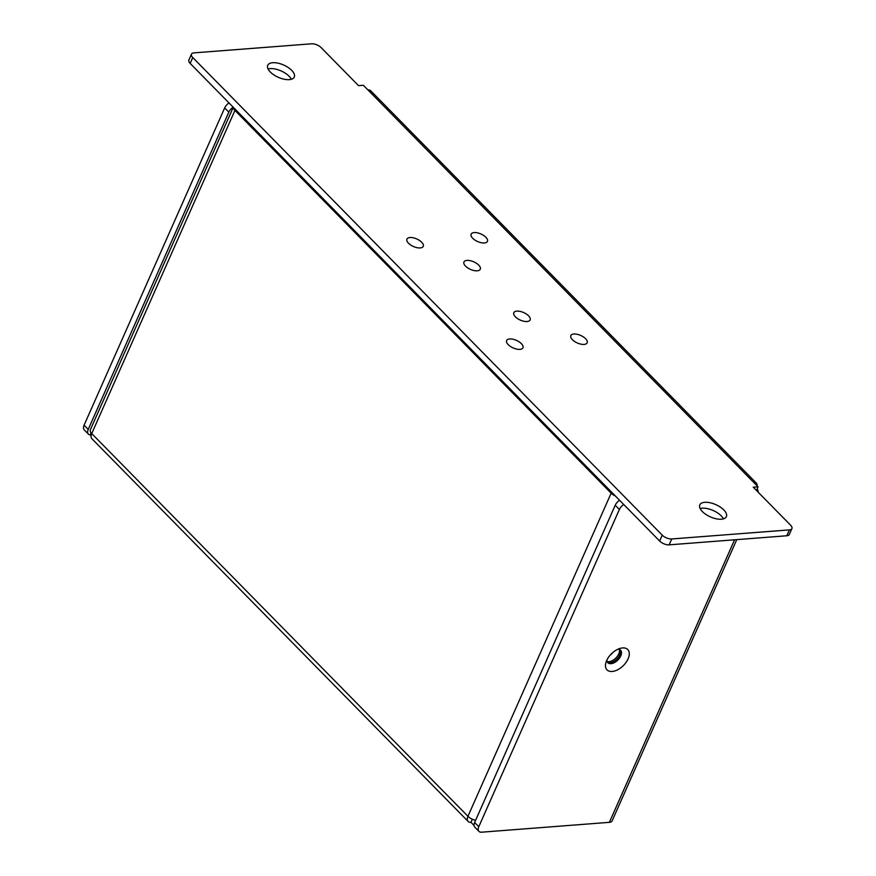 <?xml version="1.0" encoding="UTF-8"?>
<svg xmlns="http://www.w3.org/2000/svg" width="876" height="876" viewBox="0 0 876 876"><rect width="100%" height="100%" fill="white"/><g stroke="black" fill="none" stroke-linecap="round" stroke-linejoin="round"><path stroke-width="1.31" d="M91.093 435.876L90.173 434.945L91.104 432.853M474.047 825.477L470.959 822.334A7.983 4.61 -44.5 0 1 468.134 821.447A7.983 4.61 -44.5 0 1 467.948 816.312L611.141 493.166A7.983 3.69 23.9 0 0 615.379 496.013M610.189 655.128A8.924 5.146 135.5 0 0 612.937 652.423M619.299 649.412A8.924 5.146 -44.5 0 1 615.806 658.084A8.924 5.146 -44.5 0 1 607.068 661.446M233.366 107.376A7.983 3.69 23.9 0 0 234.932 110.431L91.728 433.576A7.983 3.69 -156.1 0 1 90.316 429.886L233.268 107.277M475.613 820.286A7.983 3.69 -156.1 0 1 467.948 816.312L91.728 433.576A7.983 4.61 135.5 0 0 91.914 438.723L468.134 821.447M472.339 819.224L470.959 822.334M234.932 110.431L611.141 493.166M622.595 647.922A14.52 8.377 -44.5 0 1 628.388 658.15A14.52 8.377 -44.5 0 1 613.518 671.279A14.52 8.377 -44.5 0 1 605.907 662.672A14.52 8.377 -44.5 0 1 620.558 648.273A14.52 8.377 -44.5 0 1 622.595 647.922M606.86 660.132A8.924 5.146 135.5 0 0 607.813 662.694A8.924 5.146 135.5 0 0 617.788 660.121A8.924 5.146 135.5 0 0 620.547 650.189A8.924 5.146 135.5 0 0 617.996 649.193M607.397 662.157A8.924 5.146 135.5 0 0 610.024 662.705A8.924 5.146 135.5 0 0 618.215 657.591A8.924 5.146 135.5 0 0 620.011 649.751M88.41 434.091L84.249 429.864A7.26 4.194 -44.5 0 1 84.085 425.188L88.235 429.415A7.26 4.194 135.5 0 0 88.41 434.091A7.26 4.194 135.5 0 0 90.206 434.879M84.085 425.188L224.672 107.923A7.26 4.194 -44.5 0 1 229.03 102.963M233.18 107.19A7.26 4.194 135.5 0 0 228.822 112.15L88.235 429.415M478.964 831.401L474.803 827.174A7.26 4.194 -44.5 0 1 474.628 822.498L478.789 826.725A7.26 4.194 135.5 0 0 478.964 831.401A7.26 4.194 135.5 0 0 481.526 832.2L609.378 822.334L734.581 539.791M623.734 504.51A7.26 4.194 135.5 0 0 619.376 509.471L478.789 826.725M474.628 822.498L615.226 505.244A7.26 4.194 -44.5 0 1 619.584 500.284M527.078 321.525A8.924 4.117 -156.1 0 1 517.574 318.612A8.924 4.117 -156.1 0 1 513.818 312.71A8.924 4.117 -156.1 0 1 523.64 312.557A8.924 4.117 -156.1 0 1 530.133 319.948A8.924 4.117 -156.1 0 1 527.078 321.525M519.917 349.36A8.924 4.117 -156.1 0 1 510.412 346.447A8.924 4.117 -156.1 0 1 506.646 340.545A8.924 4.117 -156.1 0 1 516.479 340.403A8.924 4.117 -156.1 0 1 522.961 347.783A8.924 4.117 -156.1 0 1 519.917 349.36M584.106 344.41A8.924 4.117 -156.1 0 1 574.601 341.487A8.924 4.117 -156.1 0 1 570.834 335.596A8.924 4.117 -156.1 0 1 580.668 335.442A8.924 4.117 -156.1 0 1 587.161 342.823A8.924 4.117 -156.1 0 1 584.106 344.41M467.007 260.413A8.924 4.117 -156.1 0 1 476.511 263.326A8.924 4.117 -156.1 0 1 480.278 269.217A8.924 4.117 -156.1 0 1 470.445 269.37A8.924 4.117 -156.1 0 1 463.951 261.99A8.924 4.117 -156.1 0 1 467.007 260.413M409.979 237.527A8.924 4.117 -156.1 0 1 419.484 240.44A8.924 4.117 -156.1 0 1 423.25 246.342A8.924 4.117 -156.1 0 1 413.417 246.495A8.924 4.117 -156.1 0 1 406.935 239.104A8.924 4.117 -156.1 0 1 409.979 237.527M474.179 232.567A8.924 4.117 -156.1 0 1 483.683 235.491A8.924 4.117 -156.1 0 1 487.439 241.382A8.924 4.117 -156.1 0 1 477.617 241.535A8.924 4.117 -156.1 0 1 471.124 234.155A8.924 4.117 -156.1 0 1 474.179 232.567M272.688 62.722A14.52 6.701 -156.1 0 1 288.149 67.463A14.52 6.701 -156.1 0 1 294.27 77.055A14.52 6.701 -156.1 0 1 278.283 77.307A14.52 6.701 -156.1 0 1 267.728 65.295A14.52 6.701 -156.1 0 1 272.688 62.722M291.336 79.278A14.52 6.701 23.9 0 0 270.082 68.613A14.52 6.701 23.9 0 0 268.045 68.963M721.408 519.216A14.52 6.701 -156.1 0 1 705.947 514.464A14.52 6.701 -156.1 0 1 699.825 504.883A14.52 6.701 -156.1 0 1 715.812 504.631A14.52 6.701 -156.1 0 1 726.368 516.643A14.52 6.701 -156.1 0 1 721.408 519.216M723.434 518.866A14.52 6.701 23.9 0 0 713.195 510.522A14.52 6.701 23.9 0 0 700.143 508.54M756.306 483.059L370.745 90.808A7.983 4.61 135.5 0 0 367.92 89.932L363.354 85.279L358.536 85.651L321.142 47.611A7.26 3.351 23.9 0 0 311.637 43.8L193.946 52.878A7.26 3.351 23.9 0 0 191.472 54.17A7.26 3.351 23.9 0 0 192.753 57.52L662.245 535.148A7.26 3.351 23.9 0 0 671.75 538.959L789.44 529.881A7.26 3.351 23.9 0 0 791.915 528.589A7.26 3.351 23.9 0 0 790.634 525.239L753.24 487.198L758.058 486.826L753.48 482.172A7.983 4.61 -44.5 0 1 756.306 483.059A7.983 4.61 -44.5 0 1 757.138 485.895M791.915 528.589L789.309 534.48A7.26 3.351 -156.1 0 1 786.834 535.762L789.44 529.881M786.834 535.762L669.144 544.85A7.26 3.351 -156.1 0 1 659.639 541.029L190.147 63.411A7.26 3.351 -156.1 0 1 188.866 60.05L191.472 54.17M736.76 539.627L612.105 820.922A7.983 3.69 -156.1 0 1 609.378 822.334M757.915 491.885L757.893 491.929A7.983 3.69 23.9 0 0 757.915 491.885A7.983 3.69 23.9 0 0 757.127 488.917M756.448 490.461L758.058 486.826M224.672 107.923L228.822 112.15M615.226 505.244L619.376 509.471M659.639 541.029L662.245 535.148M669.144 544.85L671.75 538.959M192.753 57.52L190.147 63.411M753.48 482.172L367.92 89.932"/></g></svg>
